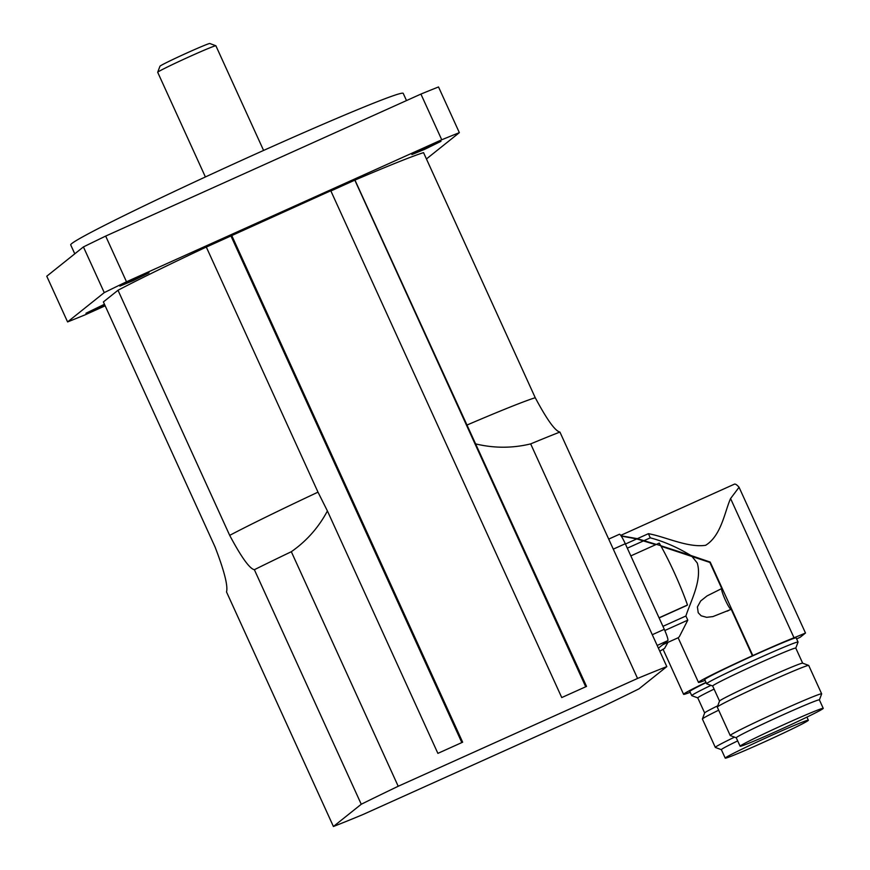 <?xml version="1.0" encoding="UTF-8"?>
<svg xmlns="http://www.w3.org/2000/svg" width="870" height="870" viewBox="0 0 870 870"><rect width="100%" height="100%" fill="white"/><g stroke="black" fill="none" stroke-linecap="round" stroke-linejoin="round"><path stroke-width="1.3" d="M215.858 45.751L209.811 43.5A27.405 0.913 155.5 0 0 187.79 52.581A27.405 0.913 155.5 0 0 159.96 66.218L157.698 72.264A31.972 1.055 -24.5 0 1 190.16 56.354A31.972 1.055 -24.5 0 1 215.858 45.751A31.972 1.055 -24.5 0 1 215.891 45.784L263.588 150.434M205.396 176.958L157.698 72.297A31.972 1.055 -24.5 0 1 157.698 72.264M104.868 305.185L85.956 313.243L104.454 304.261M424.756 149.292L411.891 154.577L415.99 152.293L440.981 141.321L424.756 149.292M132.784 280.814L119.919 286.099L124.019 283.816L149.009 272.843L132.784 280.814M333.417 826.5A214.683 7.123 155.5 0 0 362.67 814.668L602.018 706.853A214.683 7.123 155.5 0 0 638.971 688.855L666.811 666.605A214.683 7.123 155.5 0 0 637.558 678.448L398.21 786.262A214.683 7.123 155.5 0 0 361.257 804.25L333.417 826.5L226.526 591.959C228.092 585.934 224.286 570.959 215.086 547.034L103.389 301.933L117.994 290.265A182.711 6.057 -24.5 0 1 206.299 247.047L317.996 492.148L327.414 510.962C318.594 527.492 306.566 541.075 291.319 551.71A214.683 7.123 155.5 0 0 254.366 569.698C249.614 568.73 241.392 557.289 229.691 535.365L117.994 290.265M406.507 100.572L403.223 93.362A182.711 6.057 155.5 0 0 256.171 153.772A182.711 6.057 155.5 0 0 70.709 244.894L74.776 253.822M67.588 321.922L46.762 276.225L83.422 246.917L104.248 292.614L67.588 321.922A262.642 8.711 155.5 0 0 85.195 314.799L105.15 305.805M126.498 281.782L105.672 236.085L420.917 94.08L441.742 139.776L126.498 281.782A262.642 8.711 155.5 0 0 104.248 292.614M426.43 158.96L459.349 132.653L438.523 86.956A262.642 8.711 155.5 0 0 420.917 94.08M459.349 132.653A262.642 8.711 155.5 0 0 441.742 139.776M105.672 236.085A262.642 8.711 155.5 0 0 83.422 246.917M206.32 247.08L330.785 190.758L561.748 697.566L586.532 686.408L354.949 180.09A182.711 6.057 -24.5 0 1 423.549 152.631L535.246 397.721C546.947 419.644 555.169 431.096 559.921 432.064A214.683 7.123 155.5 0 0 530.667 443.896C512.571 448.278 494.367 448.311 476.064 444.004M330.883 190.965L354.949 180.09M231.692 235.4L462.655 742.208L437.882 753.366L327.414 510.962M254.366 569.698L361.257 804.25M398.21 786.262L291.319 551.71M354.84 180.177L585.717 686.778M530.667 443.896L637.558 678.448M666.811 666.605L559.921 432.064M230.974 235.977L461.839 742.578M690.204 692.292A57.094 1.892 -24.5 0 1 683.592 694.314A57.094 1.892 -24.5 0 1 705.994 682.374M710.931 685.364A50.242 1.664 155.5 0 0 691.726 695.619L689.834 691.465A50.242 1.664 -24.5 0 1 706.114 682.635M659.797 651.217L664.56 648.4L667.964 642.343M704.646 712.954L697.773 697.881A45.675 1.512 -24.5 0 1 698.044 697.544A45.675 1.512 -24.5 0 1 714.085 689.116M691.726 695.619A50.242 1.664 155.5 0 0 691.77 695.663L697.783 697.903M734.53 737.14A50.242 1.664 155.5 0 0 715.325 747.406L702.394 719.033A50.242 1.664 -24.5 0 1 702.394 718.968L704.656 712.921A45.675 1.512 -24.5 0 1 704.928 712.639A45.675 1.512 -24.5 0 1 717.761 705.777M702.394 718.968A50.242 1.664 -24.5 0 1 718.674 710.192M715.325 747.406A50.242 1.664 155.5 0 0 715.368 747.45L721.382 749.69A45.675 1.512 -24.5 0 1 721.643 749.32A45.675 1.512 -24.5 0 1 737.684 740.892M725.493 757.781A45.675 1.512 155.5 0 0 725.221 758.118A45.675 1.512 155.5 0 0 767.416 740.555A45.675 1.512 155.5 0 0 808.35 720.24A45.675 1.512 155.5 0 0 768.884 736.564A45.675 1.512 155.5 0 0 725.493 757.781M796.626 638.928A58.866 1.947 155.5 0 1 800.269 637.199L805.489 633.023L739.065 487.265A58.464 7.623 -114.2 0 0 734.378 484.177L620.723 535.376M705.091 680.383A57.094 1.892 -24.5 0 1 698.479 682.406A57.094 1.892 -24.5 0 1 735.302 663.636A57.094 1.892 -24.5 0 1 794.016 637.764A58.866 1.947 155.5 0 0 805.489 633.023M706.614 683.722L704.722 679.568A50.242 1.664 -24.5 0 1 749.744 657.22A50.242 1.664 -24.5 0 1 796.159 637.895L798.051 642.049A50.242 1.664 155.5 0 0 751.636 661.374A50.242 1.664 155.5 0 0 706.614 683.722A50.242 1.664 155.5 0 0 706.657 683.766L712.671 686.006M794.016 637.764L730.572 498.553C724.721 511.582 721.426 535.572 705.635 545.305C687.572 547.926 665.082 536.583 648.389 533.68L650.271 537.834C663.832 541.434 677.349 547.306 690.823 555.462L710.203 562.074L752.811 655.578A57.094 1.892 155.5 0 0 752.398 655.762L731.224 609.315L712.911 616.591L706.636 617.319L701.155 615.797L698.218 612.741L697.414 606.934L700.687 600.963L707.027 595.928L721.763 588.544A11.419 1.49 -114.2 0 0 725.058 599.419A11.419 1.49 -114.2 0 0 731.104 609.37M739.065 487.265L730.572 498.553M721.763 588.544L709.866 562.433L661.069 546.262M662.777 644.681L678.382 637.656L679.448 636.492L687.789 620.147L685.886 616.004C690.758 600.909 702.318 580.236 697.261 563.01L691.867 556.3M719.533 701.057L712.66 685.984A45.675 1.512 -24.5 0 1 712.932 685.647A45.675 1.512 -24.5 0 1 756.313 664.43A45.675 1.512 -24.5 0 1 795.789 648.096L798.051 642.114A50.242 1.664 155.5 0 0 798.051 642.049M730.213 735.509L717.282 707.125A50.242 1.664 -24.5 0 1 717.282 707.071L719.544 701.024A45.675 1.512 -24.5 0 1 719.816 700.741A45.675 1.512 -24.5 0 1 762.511 679.84A45.675 1.512 -24.5 0 1 802.629 663.157L808.676 665.419A50.242 1.664 -24.5 0 1 808.719 665.463L821.65 693.836A50.242 1.664 155.5 0 0 775.235 713.15A50.242 1.664 155.5 0 0 730.213 735.509A50.242 1.664 155.5 0 0 730.256 735.541L736.27 737.793M717.282 707.071A50.242 1.664 -24.5 0 1 762.305 684.777A50.242 1.664 -24.5 0 1 808.676 665.419M819.399 699.904L821.65 693.901A50.242 1.664 155.5 0 0 821.65 693.836M740.109 746.221L736.259 737.771A45.675 1.512 -24.5 0 1 736.531 737.423A45.675 1.512 -24.5 0 1 779.911 716.206A45.675 1.512 -24.5 0 1 819.388 699.882L823.237 708.332A45.675 1.512 155.5 0 0 783.772 724.666A45.675 1.512 155.5 0 0 740.381 745.873A45.675 1.512 155.5 0 0 740.109 746.221A45.675 1.512 155.5 0 0 782.304 728.658A45.675 1.512 155.5 0 0 823.237 708.332M655.73 544.674L636.753 538.921L621.202 536.061M659.047 617.809L687.485 604.998A58.464 7.623 -114.2 0 0 660.732 545.664L656.437 544.359L630.837 555.886M660.765 545.729L690.823 555.462M656.828 544.479L660.015 545.447M621.006 535.779L637.351 538.66L656.317 544.413M660.417 545.12A58.464 7.623 -114.2 0 0 659.264 543.087L657.024 544.087M659.112 617.928L686.995 605.368A11.419 1.49 65.8 0 1 687.017 605.205M627.324 548.176L642.919 541.151M643.517 540.879L650.271 537.834M685.886 616.004L662.94 626.346M637.351 538.66L648.389 533.68M625.432 544.022L636.753 538.921M664.821 630.5L687.789 620.147M658.405 648.172L667.823 640.646A11.419 1.49 -114.2 0 0 664.288 629.304L625.291 543.728A11.419 1.49 -114.2 0 0 619.396 534.278A11.419 1.49 -114.2 0 0 619.364 534.3L608.706 539.106M317.996 492.148A182.711 6.057 155.5 0 0 229.691 535.365M535.246 397.721A182.711 6.057 155.5 0 0 466.646 425.191M667.823 640.646L657.165 645.453M625.291 543.728L613.274 549.144M664.288 629.304L652.272 634.719M663.244 649.662L683.592 694.314M808.35 720.24L806.925 717.108M725.221 758.118L721.371 749.668M728.484 610.566L727.124 611.175M678.132 637.764L698.479 682.406M802.662 663.179L795.789 648.096M619.396 534.278L608.695 539.096"/></g></svg>
